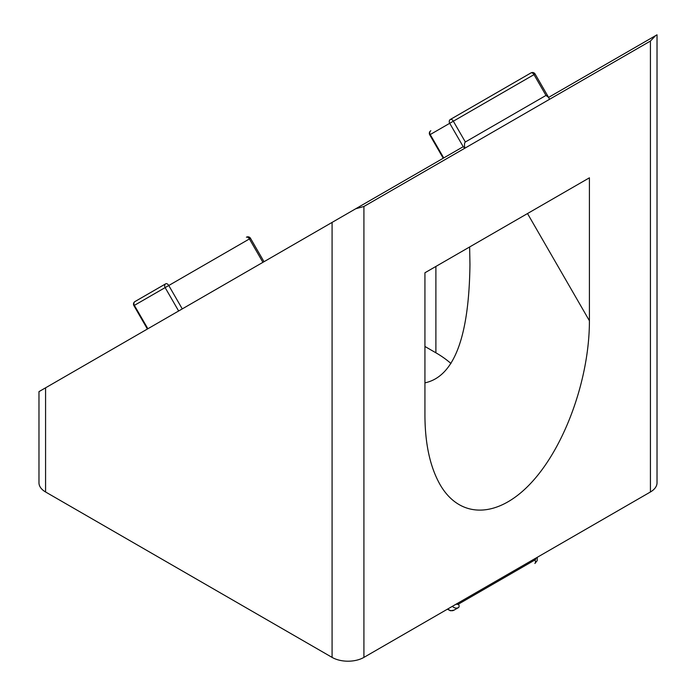 <?xml version="1.0" encoding="UTF-8"?>
<svg xmlns="http://www.w3.org/2000/svg" width="696" height="696" viewBox="0 0 696 696"><rect width="100%" height="100%" fill="white"/><g stroke="black" fill="none" stroke-linecap="round" stroke-linejoin="round"><path stroke-width="1.04" d="M147.883 328.756L134.371 305.361A3.002 2.453 -120 0 1 134.998 301.542A3.002 3.002 0 0 0 133.902 305.64L168.763 285.508A3.002 1.731 -120 0 0 165.761 283.777L165.761 283.777A3.002 2.453 60 0 0 165.135 287.596L178.646 310.99M134.998 301.542L165.761 283.777M443.717 157.948L430.215 134.554A3.002 2.453 -120 0 1 430.833 130.735L430.833 130.735A3.002 3.002 0 0 0 429.736 134.833L453.34 121.2A3.002 1.731 -120 0 0 450.338 119.468L450.338 119.468A3.002 2.453 60 0 0 449.72 123.296L463.223 146.691L332.079 222.407L332.079 657.389A22.507 12.998 0 0 0 363.921 657.389L363.921 206.477L355.673 208.783M450.338 119.468L530.987 72.906L450.338 119.468M363.921 206.477L464.824 148.222C464.232 144.846 464.406 142.776 465.346 141.993L453.34 121.2L535.093 74.002A3.002 3.002 0 0 0 530.987 72.906L530.987 72.906A3.002 1.731 60 0 1 533.989 74.637L545.995 95.43L465.346 141.993M545.995 95.43L548.631 97.449L549.527 99.311L464.824 148.222L463.223 146.691M452.374 606.32A6.003 4.898 60 0 0 458.473 607.573L453.966 610.174A6.003 4.898 -120 0 1 447.867 608.922M549.527 99.311L650.429 41.055L650.429 491.976L363.921 657.389M589.416 320.769C589.468 377.876 565.448 445.37 532.083 481.858C498.754 518.485 460.187 519.616 440.029 484.555C430.111 466.964 425.082 444.022 424.934 415.73L424.934 272.771L589.416 177.811L589.416 320.769L527.507 213.55L589.416 177.811M332.079 657.389L45.571 491.976L45.571 387.82L332.079 222.407M45.571 387.82L38.976 391.63L38.976 482.789A22.507 12.998 0 0 0 45.571 491.976M650.429 491.976A22.507 12.998 0 0 0 657.024 482.789L657.024 34.8L548.596 97.397M435.887 266.446L435.887 352.794A116.302 67.147 180 0 1 450.973 363.512M435.887 352.794L424.934 346.469M424.934 272.771L527.507 213.55M469.635 246.958L469.957 264.454C469.052 337.195 454.044 376.658 424.934 382.852M182.265 308.902L168.763 285.508L250.508 238.31A3.002 3.002 0 0 0 246.41 237.214L246.41 237.214A3.002 1.731 60 0 1 249.412 238.945L262.914 262.34M655.675 35.574L650.429 41.055M535.963 558.062A3.002 2.453 -120 0 1 534.876 559.993L458.473 604.111A3.002 1.731 60 0 1 458.473 607.573M458.473 604.111A3.002 2.453 -120 0 1 456.245 604.085M537.295 557.296L537.138 560.724L534.876 563.464A3.002 1.731 -120 0 0 534.876 559.993M147.404 329.034L133.902 305.64M443.239 158.227L429.736 134.833M453.966 610.174L450.46 610.766L447.415 609.183M250.508 238.31L264.01 261.705M535.093 74.002L548.631 97.449"/></g></svg>
